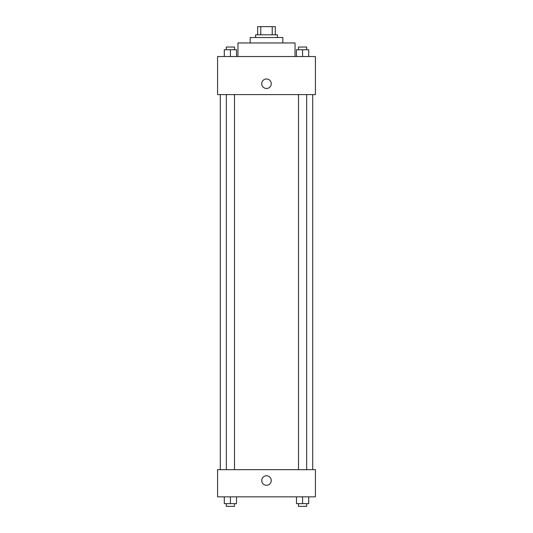 <?xml version="1.0" encoding="UTF-8"?>
<svg xmlns="http://www.w3.org/2000/svg" width="533" height="533" viewBox="0 0 533 533"><rect width="100%" height="100%" fill="white"/><g stroke="black" fill="none" stroke-linecap="round" stroke-linejoin="round"><path stroke-width="0.8" d="M260.777 34.805L260.777 26.65L257.666 26.65L257.666 34.805L257.666 26.65M260.777 26.65L275.334 26.65L275.334 34.805M272.223 34.805L272.223 26.65M255.627 37.523L255.627 34.805L277.373 34.805L277.373 37.523M250.19 42.96L250.19 37.523L282.81 37.523L282.81 42.96M237.965 56.545L237.965 42.96L295.035 42.96L295.035 56.545M217.577 56.545L315.423 56.545L315.423 94.594L217.577 94.594L217.577 56.545M261.743 83.728A4.757 4.757 0 0 1 268.879 79.604A4.757 4.757 0 0 1 268.879 87.845A4.757 4.757 0 0 1 261.743 83.728M217.577 469.66L315.423 469.66L315.423 496.836L217.577 496.836L217.577 469.66M266.5 485.29A4.757 4.757 0 0 1 262.383 478.154A4.757 4.757 0 0 1 270.617 478.154A4.757 4.757 0 0 1 266.5 485.29M296.475 496.836L296.475 503.632L308.707 503.632L308.707 496.836L308.707 503.632M302.591 503.632L302.591 496.836M306.668 503.632L306.668 506.35L298.513 506.35L298.513 503.632M224.293 496.836L224.293 503.632L236.525 503.632L236.525 496.836L236.525 503.632M230.409 503.632L230.409 496.836M234.487 503.632L234.487 506.35L226.332 506.35L226.332 503.632M296.475 56.545L296.475 49.749L308.707 49.749L308.707 56.545L308.707 49.749M302.591 56.545L302.591 49.749M306.668 49.749L306.668 47.031L298.513 47.031L298.513 49.749M224.293 56.545L224.293 49.749L236.525 49.749L236.525 56.545L236.525 49.749M230.409 56.545L230.409 49.749M234.487 49.749L234.487 47.031L226.332 47.031L226.332 49.749M312.704 469.66L312.704 94.594M220.296 469.66L220.296 94.594M298.513 94.594L298.513 469.66M306.668 94.594L306.668 469.66M234.487 469.66L234.487 94.594M226.332 469.66L226.332 94.594"/></g></svg>
